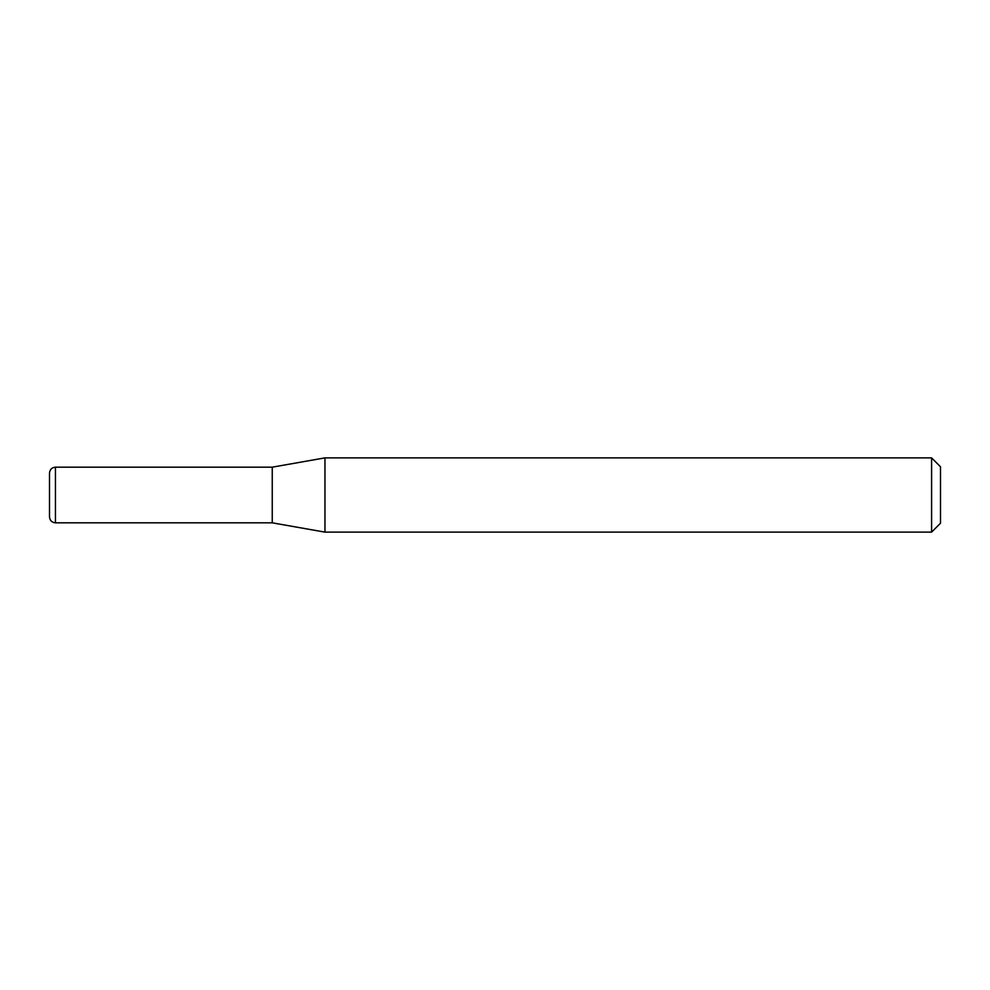 <?xml version="1.0" encoding="UTF-8"?>
<svg xmlns="http://www.w3.org/2000/svg" width="990" height="990" viewBox="0 0 990 990"><rect width="100%" height="100%" fill="white"/><g stroke="black" fill="none" stroke-linecap="round" stroke-linejoin="round"><path stroke-width="1.49" d="M49.5 516.891L49.5 473.109C49.884 469.47 51.864 467.49 55.44 467.169L55.44 522.831C51.864 522.51 49.884 520.53 49.5 516.891M272.25 522.831L272.25 467.169L324.955 457.875L324.955 532.125L272.25 522.831L55.44 522.831M931.59 457.875L940.5 466.785L940.5 523.215L931.59 532.125L931.59 457.875L324.955 457.875M931.59 532.125L324.955 532.125M272.25 467.169L55.44 467.169"/></g></svg>
